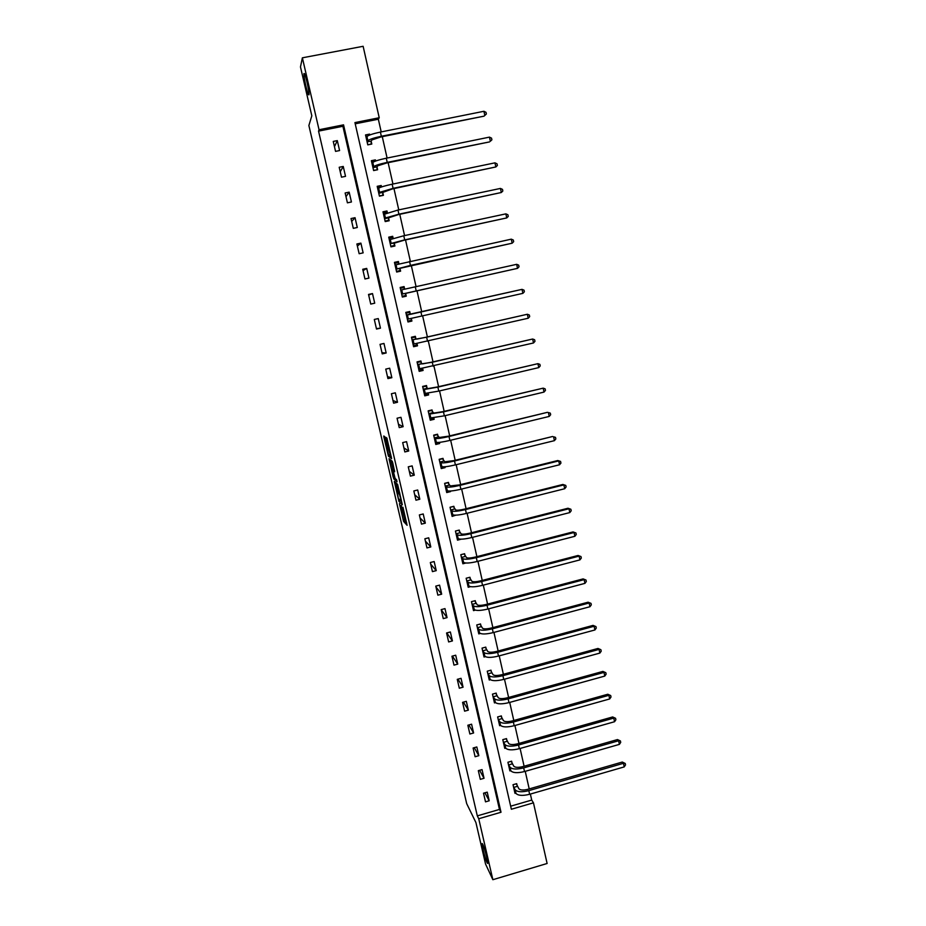 <?xml version="1.0" encoding="UTF-8"?>
<svg xmlns="http://www.w3.org/2000/svg" width="926" height="926" viewBox="0 0 926 926"><rect width="100%" height="100%" fill="white"/><g stroke="black" fill="none" stroke-linecap="round" stroke-linejoin="round"><path stroke-width="1.39" d="M399.442 503.663L403.597 521.442L407.093 525.308L402.96 507.263L403.991 514.208L401.178 505.422L401.838 511.881L399.442 503.663M308.925 94.869C309.62 93.352 305.997 76.082 304.48 73.663L303.971 73.501C303.346 75.295 306.934 92.276 308.427 94.672L308.925 94.869M486.995 862.465L487.215 862.893C489.264 866.805 484.911 848.563 482.805 844.419L482.62 844.061C480.594 840.206 484.854 858.147 486.995 862.465M385.123 438.137L384.614 436.551L383.758 436.007L383.931 437.361L388.411 456.136L391.617 458.625L386.871 438.067L385.772 437.315L385.945 438.692L390.587 456.124L388.399 454.4L385.123 438.137M492.863 879.7L485.548 864.027L475.918 822.554L466.692 803.641L308.879 125.519L311.819 115.819L300.475 66.938L302.374 57.817L363.131 46.3L379.22 117.752L354.936 122.591L511.36 809.255L533.457 802.83L547.116 863.483L492.863 879.7L478.73 818.734L501.012 812.264L343.546 124.848L319.042 129.733L302.374 57.817M477.307 815.875L499.461 809.44L342.898 126.272L318.544 131.122L477.307 815.875L478.73 818.734M318.544 131.122L319.042 129.733M394.314 481.381L398.921 501.313L402.324 504.763L397.624 484.402L394.314 481.381M393.203 477.226L389.047 458.74L392.219 461.229L392.751 462.873L394.661 471.728L393.33 470.616L393.492 471.936L395.124 478.441L396.583 479.761L397.034 481.798L393.677 478.777L393.677 477.11M489.206 800.782L487.226 792.147L483.522 793.2L485.513 801.847L489.206 800.782L484.911 792.806M484.032 778.291L482.041 769.61L478.325 770.663L480.328 779.345L484.032 778.291L479.599 770.305M478.835 755.685L476.821 746.969L473.105 748.011L475.107 756.739L478.835 755.685L474.251 747.687M473.603 732.975L471.589 724.201L467.85 725.243L469.876 734.017L473.603 732.975L468.857 724.965M468.348 710.138L466.322 701.318L462.572 702.359L464.609 711.168L468.348 710.138L463.417 702.128M463.069 687.185L461.032 678.33L457.27 679.348L459.319 688.215L463.069 687.185L457.93 679.175M457.757 664.116L455.708 655.214L451.934 656.221L453.995 665.134L457.757 664.116L452.386 656.106M452.42 640.919L450.372 631.972L446.575 632.979L448.647 641.938L452.42 640.919L446.783 632.933M447.061 617.619L444.989 608.613L441.193 609.621L443.265 618.614L447.061 617.619L441.239 609.817M441.667 594.179L439.584 585.139L435.776 586.123L437.859 595.175L441.667 594.179L435.984 587.038M436.25 570.636L434.155 561.538L430.335 562.522L432.43 571.62L436.25 570.636L430.706 564.142M430.798 546.953L428.703 537.809L424.86 538.782L426.967 547.926L430.798 546.953L425.404 541.131M425.323 523.155L423.217 513.965L419.362 514.925L421.48 524.116L425.323 523.155L420.068 517.993M419.825 499.23L417.695 489.993L413.829 490.942L415.959 500.19L419.825 499.23L414.709 494.75M414.281 475.177L412.151 465.894L408.273 466.831L410.415 476.126L414.281 475.177L409.327 471.38M408.725 450.997L406.572 441.667L402.683 442.593L404.836 451.934L408.725 450.997L403.91 447.895M403.134 426.689L400.97 417.302L397.069 418.228L399.233 427.615L403.134 426.689L398.469 424.282M397.509 402.254L395.333 392.821L391.42 393.735L393.596 403.169L397.509 402.254L392.994 400.553M391.848 377.692L389.672 368.201L385.748 369.115L387.936 378.595L391.848 377.692L387.496 376.697M386.165 352.991L383.977 343.453L380.042 344.356L382.241 353.894L386.165 352.991L381.963 352.725M380.459 328.163L378.248 318.579L374.301 319.458L376.512 329.054L380.459 328.163L376.407 328.614M374.717 303.196L372.495 293.565L368.525 294.433L370.747 304.075L374.717 303.196M368.942 278.101L366.708 268.413L362.726 269.281L364.96 278.969L368.942 278.101M363.131 252.867L360.885 243.121L356.892 243.978L359.149 253.724L363.131 252.867M357.297 227.495L355.04 217.703L351.035 218.548L353.292 228.352L357.297 227.495M351.429 201.995L349.16 192.145L345.143 192.978L347.412 202.829L351.429 201.995M345.525 176.345L343.245 166.448L339.205 167.27L341.497 177.179L345.525 176.345M339.587 150.556L337.295 140.602L333.256 141.423L335.548 151.378L339.587 150.556M510.666 806.187L531.721 800.076L530.366 794.068M529.209 788.929L525.239 771.335M524.093 766.23L520.099 748.474M518.954 743.428L514.925 725.498M513.791 720.509L509.717 702.406M508.605 697.463L504.485 679.198M503.385 674.302L499.23 655.863M498.142 651.013L493.952 632.412M492.863 627.608L488.639 608.833M487.574 604.088L483.303 585.128M482.238 580.44L477.932 561.295M476.89 556.665L472.538 537.346M471.496 532.763L467.109 513.259M466.091 508.733L461.657 489.055M460.65 484.576L456.171 464.713M455.175 460.303L450.661 440.244M449.677 435.891L445.117 415.647M444.156 411.352L439.549 390.922M438.588 386.674L433.947 366.059M433.009 361.869L428.321 341.057M427.384 336.925L422.65 315.928M421.735 311.854L416.966 290.695M416.052 286.585L411.271 265.368M410.322 261.155L405.53 239.915M404.558 235.598L399.766 214.311M398.77 209.878L393.967 188.568M392.948 184.031L388.133 162.687M387.091 158.045L382.276 136.666M381.199 131.909L378.34 119.211L355.214 123.818M517.229 785.989L516.696 783.662L513.027 784.716L514.983 793.339L515.794 793.096M512.147 763.533L511.615 761.195L507.923 762.248L509.89 770.907L510.747 770.652M507.031 740.974L506.499 738.612L502.795 739.654L504.774 748.358L505.677 748.104M501.892 718.287L501.348 715.914L497.644 716.944L499.635 725.695L500.596 725.428M496.718 695.484L496.186 693.099L492.47 694.13L494.461 702.915L495.503 702.626M491.532 672.565L490.988 670.169L487.261 671.188L489.264 680.02L490.421 679.707M486.312 649.531L485.768 647.124L482.029 648.131L484.043 657.009L485.351 656.661M481.069 626.37L480.525 623.95L476.763 624.957L478.788 633.882L480.316 633.477M475.79 603.092L475.246 600.661L471.473 601.657L473.51 610.628L475.351 610.141M470.489 579.699L469.945 577.257L466.16 578.241L468.209 587.258L470.477 586.667M465.165 556.179L464.609 553.725L460.812 554.697L462.873 563.772L465.79 563.02M461.287 539.163L457.513 540.159L455.442 531.038L459.25 530.077L459.805 532.543M454.423 508.779L453.867 506.302L450.048 507.251L452.131 516.419L455.87 515.157M449.017 484.888L448.45 482.4L444.619 483.349L446.714 492.551L450.534 491.602L450.406 491.023M443.577 460.882L443.01 458.37L439.167 459.308L441.262 468.568L445.105 467.63L444.908 466.762M438.102 436.736L437.535 434.213L433.681 435.151L435.787 444.457L439.642 443.519L439.375 442.362M432.604 412.475L432.037 409.94L428.159 410.855L430.289 420.219L434.155 419.293L433.819 417.846M427.083 388.075L426.504 385.529L422.626 386.431L424.756 395.842L428.634 394.927L428.24 393.191M421.527 363.548L420.948 360.99L417.047 361.892L419.2 371.349L423.089 370.446L422.626 368.398M415.936 338.893L415.357 336.323L411.445 337.203L413.609 346.718L417.51 345.826L416.978 343.477M410.322 314.099L409.732 311.518L405.82 312.398L407.984 321.959L411.896 321.067L411.318 318.486M400.356 288.322L403.701 287.581L404.674 289.19L404.083 286.585L400.148 287.454L402.335 297.061L406.259 296.193L405.681 293.588M398.932 263.841L398.411 261.514L394.464 262.371L396.652 272.036L400.599 271.168L400.009 268.563M393.156 238.352L392.693 236.315L388.735 237.16L390.946 246.872L394.904 246.027L394.302 243.399M387.357 212.725L386.964 210.978L382.982 211.811L385.204 221.58L389.175 220.735L388.573 218.096M381.512 186.959L381.188 185.501L377.195 186.323L379.428 196.138L383.41 195.317L382.808 192.654M375.643 161.043L375.389 159.885L371.384 160.696L373.618 170.569L377.623 169.747L377.021 167.085M369.74 134.999L369.555 134.131L365.527 134.941L367.784 144.861L371.801 144.051L371.187 141.365M378.34 119.211L379.22 117.752M531.721 800.076L533.457 802.83M499.461 809.44L501.012 812.264M342.898 126.272L343.546 124.848M450.534 491.602L449.758 491.046M445.105 467.63L443.785 466.82M439.642 443.519L437.871 442.628M434.155 419.293L432.199 418.517M428.634 394.927L426.377 394.314M423.089 370.446L420.288 370.03M417.51 345.826L413.447 345.78M411.896 321.067L407.903 321.611M372.495 293.565L368.664 295.035M404.083 286.585L400.264 287.94M366.708 268.413L363.038 270.635M398.411 261.514L395.147 263.239M360.885 243.121L357.39 246.108M392.693 236.315L390.483 237.901M355.04 217.703L351.706 221.441M386.964 210.978L385.251 212.552M349.16 192.145L345.988 196.659M381.188 185.501L379.776 187.098M343.245 166.448L340.236 171.738M375.389 159.885L374.185 161.541M337.295 140.602L334.46 146.69M369.555 134.131L368.78 135.393M402.891 512.171L405.079 521.072L406.664 522.808M396.12 483.013L398.203 492.019M398.319 498.408L401.525 501.591L399.453 494.322L397.335 492.227L398.319 498.408M398.712 491.891L399.662 492.644M393.307 470.894L393.099 470.014M392.925 469.25L390.795 460.118M391.987 469.482L394.545 477.955L391.987 469.482L393.388 469.135M393.33 470.616L394.476 470.339L394.221 469.737L392.728 470.107M393.481 469.123L394.221 469.737M386.79 438.484L386.651 437.894M389.8 455.523L391.362 456.912M516.303 783.778L518.849 788.72C520.319 790.237 523.352 790.422 527.947 789.288L622.307 762.04L625.224 763.464L625.525 764.899L624.217 766.902L529.637 794.277C522.715 795.978 518.155 795.689 515.979 793.397L514.451 791.001M624.217 766.902L623.453 763.302L528.815 790.642C521.894 792.343 517.333 792.066 515.157 789.785L513.56 787.054M625.224 763.464L623.453 763.302L622.307 762.04M517.379 786.348L513.698 787.401M511.21 761.311L513.745 766.149C515.192 767.573 518.224 767.723 522.831 766.601L617.492 739.561L620.408 740.939L620.709 742.386L619.401 744.377L524.51 771.543C517.565 773.245 513.016 773.002 510.863 770.837L509.45 768.58M619.401 744.377L618.626 740.754L523.688 767.885C516.743 769.587 512.194 769.356 510.041 767.203L508.455 764.587M620.408 740.939L618.626 740.754L617.492 739.561M512.286 763.881L508.605 764.934M506.082 738.728L508.605 743.451C510.029 744.805 513.062 744.909 517.692 743.786L612.653 716.955L615.57 718.298L615.883 719.757L614.551 721.724L519.359 748.683C512.402 750.384 507.853 750.199 505.712 748.15L504.242 746.009M614.551 721.724L613.776 718.09L518.537 745.013C511.569 746.703 507.02 746.541 504.89 744.504L503.339 742.004M615.57 718.298L612.653 716.955M507.17 741.298L503.478 742.339M500.92 716.029L503.443 720.648C504.855 721.91 507.888 721.991 512.529 720.856L607.792 694.245L610.697 695.553L611.01 697.012L609.678 698.956L514.185 725.706C507.205 727.408 502.656 727.28 500.538 725.347L499.091 723.333M609.678 698.956L608.903 695.299L513.351 722.014C506.36 723.715 501.823 723.6 499.704 721.69L498.188 719.317M610.697 695.553L607.792 694.245M502.031 718.611L498.327 719.641M495.746 693.227L498.246 697.718C499.646 698.91 502.679 698.933 507.332 697.81L602.907 671.408L605.812 672.681L606.125 674.151L604.782 676.084L508.976 702.614C501.973 704.304 497.424 704.246 495.341 702.429L493.917 700.542M604.782 676.084L603.995 672.403L508.142 698.898C501.14 700.588 496.591 700.542 494.507 698.748L493.002 696.502M605.812 672.681L602.907 671.408M496.868 695.796L493.141 696.827M490.537 670.297L493.026 674.672C494.415 675.783 497.436 675.772 502.112 674.649L597.988 648.455L600.893 649.693L601.217 651.175L599.863 653.085L503.744 679.395C496.73 681.085 492.181 681.085 490.12 679.395L488.72 677.635M599.863 653.085L599.076 649.392L502.911 675.667C495.885 677.357 491.336 677.369 489.275 675.691L487.805 673.584M600.893 649.693L597.988 648.455M491.671 672.878L487.933 673.897M485.293 647.251L487.782 651.499C489.148 652.529 492.181 652.483 496.857 651.36L593.057 625.386L595.962 626.589L596.275 628.071L594.92 629.969L498.489 656.059C491.451 657.749 486.902 657.807 484.865 656.245L483.499 654.613M594.92 629.969L594.122 626.254L497.644 652.309C490.595 653.999 486.057 654.069 484.02 652.517L482.573 650.538M595.962 626.589L593.057 625.386M486.451 649.832L482.701 650.839M480.038 624.089L482.504 628.222C483.858 629.159 486.891 629.078 491.579 627.955L588.091 602.201L590.996 603.358L591.309 604.852L589.943 606.727L493.199 632.608C486.138 634.287 481.601 634.414 479.587 632.967L478.244 631.463M589.943 606.727L589.144 603L492.354 628.835C485.282 630.513 480.744 630.652 478.73 629.229L477.307 627.377M590.996 603.358L588.091 602.201M481.196 626.67L477.446 627.666M474.737 600.8L477.214 604.817C478.545 605.673 481.566 605.546 486.277 604.423L583.102 578.9L586.008 580.023L586.32 581.516L584.943 583.368L487.886 609.03C480.802 610.709 476.265 610.882 474.274 609.574L472.966 608.208M584.943 583.368L584.144 579.618L487.03 605.234C479.946 606.912 475.408 607.109 473.417 605.812L472.029 604.088M586.008 580.023L583.102 578.9M475.929 603.382L472.156 604.377M469.424 577.396L471.878 581.285C473.198 582.06 476.23 581.887 480.941 580.776L578.079 555.473L580.984 556.549L581.308 558.065L579.919 559.894L482.55 585.325C475.443 587.003 470.906 587.246 468.938 586.054L467.653 584.827M579.919 559.894L579.12 556.121L481.694 581.516C474.575 583.183 470.049 583.438 468.081 582.269L466.716 580.683M580.984 556.549L578.079 555.473M470.628 579.977L466.843 580.961M462.502 562.128L463.127 561.966M464.065 553.864L466.53 557.637C467.827 558.32 470.848 558.112 475.582 556.989L573.044 531.918L575.937 532.971L576.261 534.476L574.872 536.293L477.179 561.492C470.049 563.17 465.523 563.471 463.579 562.418L462.317 561.318M574.872 536.293L574.062 532.508L476.311 557.66C469.181 559.339 464.655 559.651 462.711 558.61L461.368 557.151M575.937 532.971L573.044 531.918M465.292 556.457L461.507 557.429M457.155 538.585L457.907 538.4M458.694 530.216L461.136 533.851C462.433 534.452 465.454 534.198 470.2 533.087L567.974 508.247L570.879 509.254L571.203 510.782L569.803 512.576L471.774 537.531C464.632 539.21 460.106 539.58 458.185 538.643L456.958 537.693M569.803 512.576L568.981 508.756L470.906 533.689C463.764 535.355 459.227 535.737 457.317 534.823L456.009 533.503M570.879 509.254L567.974 508.247M459.933 532.809L456.136 533.77M451.784 514.925L452.687 514.694M450.059 507.321L453.312 506.499L455.731 509.96C457.004 510.469 460.014 510.168 464.783 509.057L562.881 484.46L565.774 485.421L566.11 486.949L564.698 488.731L466.357 513.455C459.18 515.122 454.654 515.562 452.768 514.752L451.564 513.942M564.698 488.731L563.876 484.888L465.477 509.578C458.312 511.245 453.775 511.696 451.888 510.92L450.615 509.74M565.774 485.421L562.881 484.46M454.55 509.034L450.73 509.995M446.39 491.139L447.536 490.861M444.654 483.488L447.918 482.689L450.291 485.93L459.331 484.911L557.765 460.535L560.265 461.31L560.982 463L559.559 464.759L460.893 489.241C453.705 490.907 449.179 491.405 447.316 490.745L446.147 490.062M559.559 464.759L558.737 460.905L460.014 485.351C452.826 487.018 448.3 487.527 446.436 486.879L445.186 485.837M560.658 461.461L557.765 460.535M449.145 485.143L445.313 486.092M440.961 467.236L442.721 466.797M439.213 459.539L442.489 458.74L444.816 461.773L453.856 460.616L552.614 436.493L454.527 460.986C447.316 462.653 442.79 463.231 440.95 462.722L439.734 461.819M440.695 466.067L441.841 466.6L440.95 462.722M554.408 440.66L553.574 436.783L555.507 437.373L555.843 438.924L554.408 440.66L455.407 464.898C448.207 466.565 443.681 467.132 441.841 466.6M443.693 461.125L439.85 462.062M435.509 443.195L438.704 442.42M433.75 435.463L437.037 434.676L439.318 437.489L448.358 436.204L547.44 412.325L449.006 436.505C441.771 438.16 437.257 438.797 435.44 438.426L434.248 437.662M435.22 441.933L436.331 442.327L435.44 438.426M549.222 416.434L548.389 412.533L550.333 413.158L550.657 414.721L549.222 416.434L449.897 440.429C442.663 442.096 438.148 442.721 436.331 442.327M438.23 436.968L434.375 437.905M430.023 419.038L433.38 417.892M428.263 411.271L431.551 410.484L433.796 413.077L442.825 411.665L543.18 388.156L443.461 411.873L429.907 414.003L428.738 413.39M430.821 410.23L431.551 410.484M429.71 417.684L430.798 417.927L429.907 414.003M544.013 392.08L543.18 388.156L545.125 388.827L545.46 390.39L544.013 392.08L444.353 415.832L430.798 417.927M432.731 412.695L428.854 413.609M424.513 394.754L427.812 393.978L427.928 393.226M422.731 386.941L426.041 386.165L427.199 388.295L428.24 388.538L437.257 386.987L537.937 363.663L437.882 387.126L424.328 389.452L423.205 388.978M424.907 385.899L426.041 386.165M424.177 393.295L425.231 393.4L424.328 389.452M538.77 367.599L537.937 363.663L539.893 364.358L540.228 365.92L538.77 367.599L438.774 391.096L425.231 393.4M427.199 388.295L423.321 389.198M418.969 370.331L422.279 369.567L422.43 368.432M417.186 362.483L420.497 361.719L421.643 363.756L422.65 363.872L431.666 362.182L532.658 339.02L432.268 362.24L417.626 364.45M418.621 361.522L420.497 361.719M418.61 368.791L419.628 368.733L418.737 364.775M533.503 342.979L532.658 339.02L534.638 339.749L534.973 341.335L533.503 342.979L419.628 368.733M421.643 363.756L417.742 364.659M413.39 345.792L416.723 345.028L416.897 343.5M411.607 337.897L414.929 337.133L416.052 339.09L417.036 339.066L426.053 337.238L527.357 314.261L426.631 337.214L412.035 339.784M411.457 337.272L414.929 337.133M413.019 344.148L414.003 343.951L413.1 339.958M528.214 318.231L527.357 314.261L529.348 315.025L529.684 316.611L528.214 318.231L414.003 343.951M416.052 339.09L412.139 339.981M407.787 321.114L411.132 320.361L411.318 318.417M405.993 313.173L409.327 312.421L410.438 314.296L411.387 314.122L522.033 289.363L406.398 314.99M405.97 313.057L409.327 312.421M407.394 319.366L408.354 319.019L407.44 315.014M522.889 293.357L522.033 289.363L524.035 290.162L524.371 291.759L522.889 293.357L408.354 319.019M410.438 314.296L406.514 315.176M402.22 296.528L405.507 295.556L402.162 296.308M405.692 293.368L517.541 268.355L402.671 293.959L405.692 293.368L405.507 295.556M516.673 264.327L518.687 265.16L519.035 266.769L517.541 268.355L516.673 264.327L400.738 290.058M396.988 271.966L399.858 270.623L396.502 271.364M394.684 263.343L398.041 262.614L398.828 263.864M400.02 268.332L512.159 243.202L410.45 265.415L396.073 269.188L400.02 268.332L399.858 270.623M511.291 239.163L513.317 240.031L513.664 241.651L512.159 243.202L511.291 239.163L395.055 264.986M392.751 246.49L394.175 245.564L390.807 246.293M388.978 238.225L392.346 237.496L392.948 238.41M394.314 243.156L404.176 240.204L506.742 217.923L404.697 239.869L391.2 243.434L394.314 243.156L394.175 245.564M505.874 213.86L507.911 214.774L508.258 216.395L506.742 217.923L505.874 213.86L403.771 235.76L389.337 239.788M387.647 221.059L388.469 220.365L385.089 221.082M383.248 212.968L386.628 212.251L387.022 212.83M388.584 217.841L398.4 214.601L501.313 192.515L398.909 214.184L385.424 217.969L384.614 218.686L388.584 217.841L388.469 220.365M500.434 188.429L502.482 189.367L502.83 190.999L501.313 192.515L500.434 188.429L397.972 210.052L383.584 214.462M382.218 195.56L379.336 195.733M377.484 187.584L381.049 187.121M382.82 192.388L392.601 188.858L495.838 166.958L393.087 188.348L379.614 192.353L378.827 193.221L382.82 192.388L382.727 195.027M494.959 162.849L497.03 163.833L497.378 165.476L495.838 166.958L494.959 162.849L392.149 184.193C384.707 185.825 380.216 187.168 378.676 188.244L377.796 188.985M376.65 169.956L373.548 170.257M371.685 162.05L374.567 161.471M377.021 166.807L377.796 165.789L386.767 162.964L489.541 141.909L387.23 162.374C379.764 164.006 375.285 165.407 373.768 166.611L373.016 167.629L377.021 166.807L376.951 169.551M489.46 137.129L491.532 138.148L491.891 139.803L490.34 141.261L489.46 137.129L386.292 158.207C378.827 159.828 374.335 161.251 372.831 162.467L371.986 163.37M370.967 144.213L367.738 144.63M365.863 136.388L367.518 136.064M371.199 141.076L371.939 139.907L380.899 136.944L484.032 116.167L381.35 136.261C373.861 137.881 369.381 139.363 367.9 140.717L367.182 141.886L371.199 141.076L371.152 143.935M483.928 111.282L486.011 112.335L486.37 113.991L484.819 115.437L483.928 111.282L380.401 132.071C372.912 133.68 368.432 135.184 366.951 136.562L366.14 137.627M486.37 113.991L484.032 116.167M402.984 512.147L402.359 512.298M405.113 521.118L403.632 521.488M404.581 519.474L403.111 519.845M400.206 501.059L398.956 501.371M395.46 482.423L394.464 482.666M399.974 493.986L399.337 494.137M398.828 491.856L397.335 492.227M390.378 459.782L389.221 460.072M395.159 478.487L393.724 478.835M386.524 437.801L385.806 437.975M389.186 447.547L388.202 447.79M388.804 445.915L387.693 446.182M387.022 438.426L385.945 438.692M389.95 455.835L388.457 456.194M384.857 437.141L383.931 437.361M515.979 793.397L515.157 789.785M529.637 794.277L528.815 790.642M510.863 770.837L510.041 767.203M524.51 771.543L523.688 767.885M505.712 748.15L504.89 744.504M519.359 748.683L518.537 745.013M500.538 725.347L499.704 721.69M514.185 725.706L513.351 722.014M495.341 702.429L494.507 698.748M508.976 702.614L508.142 698.898M490.12 679.395L489.275 675.691M503.744 679.395L502.911 675.667M484.865 656.245L484.02 652.517M498.489 656.059L497.644 652.309M479.587 632.967L478.73 629.229M493.199 632.608L492.354 628.835M474.274 609.574L473.417 605.812M487.886 609.03L487.03 605.234M468.938 586.054L468.081 582.269M482.55 585.325L481.694 581.516M463.579 562.418L462.711 558.61M477.179 561.492L476.311 557.66M458.185 538.643L457.317 534.823M471.774 537.531L470.906 533.689M452.768 514.752L451.888 510.92M466.357 513.455L465.477 509.578M447.316 490.745L446.436 486.879M460.893 489.241L460.014 485.351M455.407 464.898L454.527 460.986M449.897 440.429L449.006 436.505M444.353 415.832L443.461 411.873M438.774 391.096L437.882 387.126M433.171 366.233L432.268 362.24M427.546 341.231L426.631 337.214M421.874 316.102L420.96 312.062M402.671 293.959L401.757 289.931M416.179 290.822L415.265 286.759M396.953 268.76L396.027 264.72M410.45 265.415L409.535 261.329M391.2 243.434L390.274 239.359M404.697 239.869L403.771 235.76M385.424 217.969L384.498 213.871M398.909 214.184L397.972 210.052M379.614 192.353L378.676 188.244M393.087 188.348L392.149 184.193M373.768 166.611L372.831 162.467M387.23 162.374L386.292 158.207M367.9 140.717L366.951 136.562M381.35 136.261L380.401 132.071M405.079 521.072L403.597 521.442M400.159 501.012L398.921 501.313M394.268 469.795L392.763 470.165M395.124 478.429L393.677 478.777M389.175 447.478L388.156 447.721M389.904 455.777L388.411 456.136"/></g></svg>
